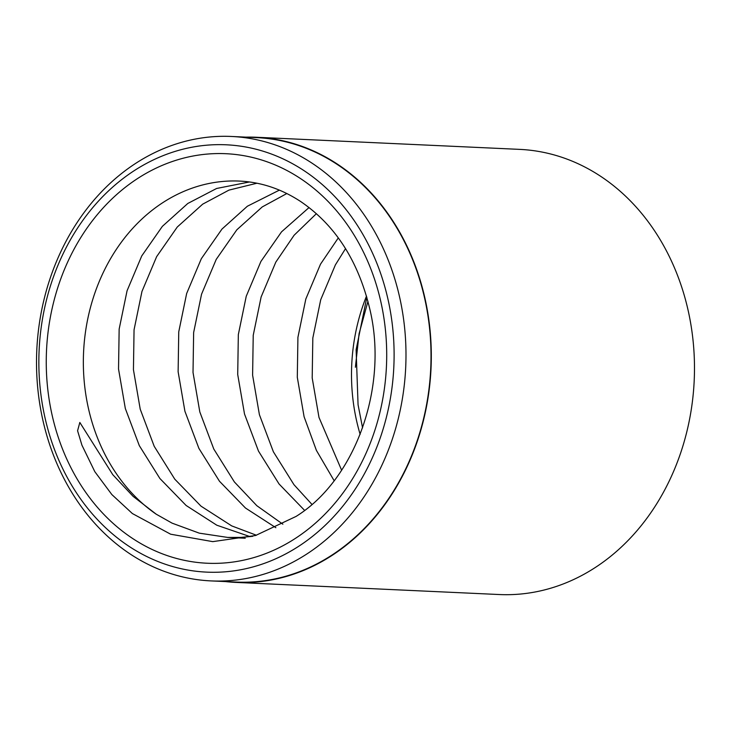 <?xml version="1.0" encoding="UTF-8"?>
<svg xmlns="http://www.w3.org/2000/svg" width="731" height="731" viewBox="0 0 731 731"><rect width="100%" height="100%" fill="white"/><g stroke="black" fill="none" stroke-linecap="round" stroke-linejoin="round"><path stroke-width="1.1" d="M211.012 580.907L236.04 582.059A222.452 184.641 -87.4 0 0 425.104 300.368A222.452 184.641 -87.4 0 0 256.508 137.62L231.48 136.469A222.452 184.641 -87.4 0 0 42.425 418.159A222.452 184.641 -87.4 0 0 211.012 580.907A222.452 184.641 -87.4 0 0 400.076 299.217A222.452 184.641 -87.4 0 0 231.48 136.469M366.843 297.234L356.116 349.774L358.062 404.709M355.385 367.254L359.095 333.674L367.958 301.327M225.596 581.584A222.818 184.934 -87.4 0 0 236.031 582.415L499.209 594.531A222.818 184.934 -87.4 0 0 688.565 312.393A222.818 184.934 -87.4 0 0 519.704 149.38L256.526 137.264A222.818 184.934 -87.4 0 0 246.064 137.136M341.624 470.216L318.99 417.438L312.192 377.936L312.822 338.024L320.726 299.692L335.401 264.86L345.535 248.613M250.121 536.645L216.815 525.214L186.122 505.477L159.888 478.494L139.31 445.636L125.33 408.519L118.532 369.018L119.153 329.105L127.066 290.774L141.741 255.941L162.364 226.354L187.776 203.483L216.604 188.479L249.417 181.973M252.807 536.307L241.011 537.395L227.706 537.422L199.28 533.155L172.123 523.158L156.215 514.195L133.097 496.358L112.775 474.675L79.825 422.454L77.577 430.769L81.918 445.152L94.811 471.659L111.843 494.558L132.375 513.546L170.643 534.206L212.767 541.634L255.585 535.494L296.018 516.452C354.453 480.294 388.517 388.682 370.032 309.999C358.592 261.332 335.438 225.157 300.569 201.464C281.362 188.9 261.04 182.11 239.576 181.087A178.254 147.954 -87.4 0 0 88.085 406.811A178.254 147.954 -87.4 0 0 156.215 514.195M275.87 527.7L245.47 508.018L219.474 481.245L198.896 448.377L184.916 411.27L178.126 371.768L178.748 331.856L186.652 293.524L201.336 258.692L221.95 229.095L247.361 206.233L279.388 190.124M256.417 535.238L231.718 525.9L201.016 506.163L174.782 479.18L154.214 446.321L140.224 409.205L133.435 369.703L134.056 329.791L141.96 291.459L156.644 256.636L177.258 227.039L202.67 204.168L228.949 190.115L256.937 183.225M304.589 510.375L279.059 483.986L258.491 451.118L244.51 414.011L237.712 374.51L238.333 334.597L246.237 296.265L260.921 261.433L281.536 231.846L309.039 207.549M282.87 524.209L256.837 505.706L234.368 481.93L213.799 449.062L199.819 411.955L193.021 372.454L193.642 332.541L201.546 294.209L216.23 259.377L236.844 229.79L262.255 206.919L286.835 193.532M334.14 480.706L316.386 450.351L304.096 416.752L297.298 377.251L297.919 337.338L305.823 299.006L320.507 264.174L338.298 237.904M311.927 504.39L293.953 484.671L273.385 451.804L259.404 414.696L252.606 375.195L253.228 335.282L261.131 296.95L275.815 262.118L294.09 235.263L316.386 213.671M388.426 301.282A213.9 177.542 -87.4 0 0 171.931 152.423A213.9 177.542 -87.4 0 0 44.536 415.656A213.9 177.542 -87.4 0 0 261.031 564.506A213.9 177.542 -87.4 0 0 388.426 301.282M236.031 582.415A222.818 184.934 -87.4 0 0 425.387 300.267A222.818 184.934 -87.4 0 0 256.526 137.264M51.7 413.271A204.991 170.14 92.6 0 1 173.786 161.012A204.991 170.14 92.6 0 1 381.262 303.667A204.991 170.14 92.6 0 1 259.176 555.925A204.991 170.14 92.6 0 1 51.7 413.271M360.145 434.369A178.254 147.954 92.6 0 1 356.235 419.155A178.254 147.954 92.6 0 1 366.514 296.082M362.567 427.873L358.053 404.672M227.706 537.422L245.232 538.226"/></g></svg>
